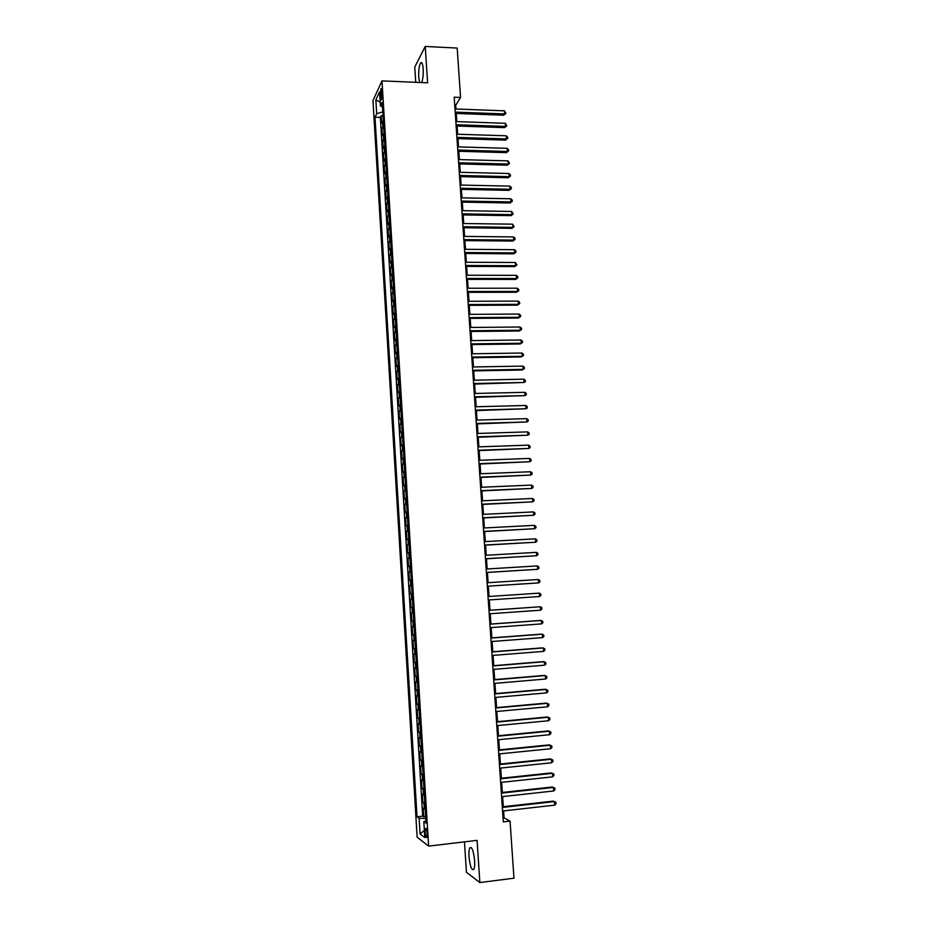 <?xml version="1.0" encoding="UTF-8"?>
<svg xmlns="http://www.w3.org/2000/svg" width="929" height="929" viewBox="0 0 929 929"><rect width="100%" height="100%" fill="white"/><g stroke="black" fill="none" stroke-linecap="round" stroke-linejoin="round"><path stroke-width="1.39" d="M474.626 860.602C473.523 850.709 471.92 846.458 469.807 847.852C469.029 849.431 468.762 852.346 469.006 856.596C470.086 866.443 471.688 870.705 473.825 869.37C474.603 867.791 474.87 864.876 474.626 860.602M421.685 82.576C422.927 79.348 423.427 74.773 423.171 68.839C422.718 63.636 421.847 61.686 420.57 62.975C419.107 65.854 418.491 70.627 418.735 77.304L419.641 82.495M427.108 833.719C426.701 829.643 426.109 827.902 425.354 828.494L425.076 832.221C425.482 836.286 426.063 838.039 426.829 837.447L427.108 833.719M464.477 841.86L466.428 872.273L479.852 882.55L513.969 878.195L510.056 821.12L504.075 817.892L503.611 810.912M372.959 100.541L417.133 837.203L428.629 846.122L381.993 80.881L372.959 100.541M381.993 80.881L427.607 82.832L425.227 46.45L414.752 67.097L415.727 82.321M383.294 120.665L381.633 123.22L381.18 115.719L383.003 115.777M383.607 125.694L381.935 128.225L383.758 128.283M381.935 128.225L382.388 135.739L384.06 133.242M384.827 145.865L383.154 148.292L382.702 140.755L384.525 140.813M385.605 158.511L383.921 160.88L383.456 153.32L385.291 153.378M386.371 171.18L384.687 173.491L384.223 165.919L386.058 165.966M387.149 183.884L385.454 186.137L384.989 178.542L386.824 178.589M387.916 196.623L386.22 198.806L385.756 191.2L387.59 191.235M388.694 209.397L386.987 211.51L386.522 203.892L388.357 203.915M389.472 222.194L387.765 224.249L387.3 216.608L389.135 216.631M390.25 235.025L388.543 237.011L388.067 229.358L389.913 229.37M391.039 247.88L389.309 249.82L388.845 242.132L390.691 242.144M391.817 260.782L390.087 262.64L389.623 254.941L391.469 254.952M392.607 273.707L390.877 275.507L390.401 267.784L392.247 267.796M393.397 286.655L391.655 288.396L391.179 280.651L393.037 280.663M394.186 299.649L392.433 301.321L391.968 293.564L393.815 293.552M394.976 312.667L393.222 314.269L392.746 306.5L394.604 306.489M395.777 325.719L394.012 327.263L393.536 319.46L395.394 319.448M396.567 338.795L394.802 340.281L394.326 332.466L396.184 332.443M397.368 351.917L395.591 353.322L395.115 345.495L396.973 345.472M398.169 365.062L396.381 366.409L395.905 358.559L397.775 358.524M398.971 378.242L397.182 379.52L396.706 371.646L398.564 371.612M399.772 391.457L397.984 392.665L397.496 384.78L399.365 384.734M400.573 404.707L398.785 405.845L398.297 397.937L400.167 397.891M401.386 417.98L399.586 419.06L399.098 411.129L400.968 411.071M402.199 431.3L400.387 432.299L399.9 424.344L401.769 424.298M403.012 444.643L401.189 445.572L400.701 437.605L402.582 437.547M403.825 458.02L402.002 458.88L401.514 450.89L403.383 450.832M404.638 471.433L402.803 472.222L402.315 464.221L404.196 464.152M405.462 484.868L403.616 485.6L403.128 477.576L405.009 477.494M406.275 498.35L404.429 499.012L403.941 490.965L405.822 490.884M407.099 511.867L405.241 512.448L404.754 504.377L406.635 504.296M407.924 525.408L406.066 525.93L405.578 517.836L407.459 517.743M408.748 538.983L406.879 539.435L406.391 531.33L408.272 531.225M409.573 552.604L407.703 552.976L407.216 544.847L409.097 544.742M410.409 566.249L408.528 566.551L408.04 558.399L409.921 558.294M411.245 579.928L409.352 580.16L408.865 571.997L410.746 571.881M412.07 593.643L410.188 593.805L409.689 585.618L411.582 585.491M412.906 607.403L411.013 607.485L410.513 599.275L412.406 599.147L411.57 599.205L411.233 593.712M411.013 607.485L412.906 607.357M413.242 612.908L411.35 612.966L411.849 621.199L413.742 621.06M414.09 626.703L412.174 626.692L412.673 634.948L414.578 634.809M414.926 640.545L413.01 640.453L413.51 648.721L415.414 648.581M415.774 654.411L413.846 654.248L414.357 662.54L416.262 662.389M416.622 668.311L414.694 668.079L415.193 676.393L417.098 676.231M417.469 682.258L415.53 681.944L416.041 690.282L417.945 690.119M418.317 696.227L416.378 695.844L416.877 704.205L418.793 704.031M419.165 710.244L417.214 709.779L417.725 718.152L419.641 717.978M420.024 724.295L418.062 723.749L418.573 732.145L420.489 731.971M420.883 738.369L418.921 737.754L419.432 746.173L421.348 745.987M421.743 752.49L419.769 751.793L420.28 760.236L422.196 760.05M422.602 766.646L420.616 765.879L421.139 774.333L423.055 774.136M423.461 780.836L421.476 779.988L421.998 788.477L423.914 788.268M424.332 795.061L422.335 794.132L422.858 802.644L424.774 802.435M455.965 109.007L455.709 105.244L460.563 97.464L454.188 97.208L503.309 821.898L510.056 821.12M380.309 94.468L380.484 97.278C380.658 99.449 380.983 100.251 381.447 99.705L381.877 91.147C381.691 88.975 381.378 88.174 380.913 88.731L380.309 94.468L382.074 94.537M425.9 820.83L423.821 821.561L426.039 823.117L382.179 102.225L380.414 105.894L382.469 106.998M423.821 821.561L424.797 837.586L420.082 834.021L419.13 818.263L417.028 816.788L375.002 117.205L376.686 113.686L375.85 99.902L379.566 91.901L380.414 105.894M381.18 115.719L380.356 117.391L422.695 816.15L425.645 816.637M425.192 809.322L423.194 808.323L423.717 816.846M424.855 803.62L422.858 802.644M423.984 789.371L421.998 788.477M423.113 775.158L421.139 774.333M422.254 760.979L420.28 760.236M421.394 746.835L419.432 746.173M420.535 732.737L418.573 732.145M419.676 718.663L417.725 718.152M418.828 704.635L416.877 704.205M417.98 690.642L416.041 690.282M417.121 676.672L415.193 676.393M416.285 662.749L414.357 662.54M415.437 648.86L413.51 648.721M414.589 635.006L412.673 634.948M413.753 621.187L411.849 621.199M410.513 599.275L411.57 599.205M409.689 585.618L411.57 585.409M408.865 571.997L410.746 571.718M408.04 558.399L409.91 558.05M407.216 544.847L409.085 544.429M406.391 531.33L408.249 530.831M405.578 517.836L407.425 517.279M404.754 504.377L406.6 503.75M403.941 490.965L405.787 490.257M403.128 477.576L404.963 476.798M402.315 464.221L404.15 463.374M401.514 450.89L403.337 449.984M400.701 437.605L402.524 436.63M399.9 424.344L401.711 423.299M399.098 411.129L400.898 410.014M398.297 397.937L400.097 396.753M397.496 384.78L399.296 383.526M396.706 371.646L398.483 370.334M395.905 358.559L397.682 357.166M395.115 345.495L396.892 344.044M394.326 332.466L396.091 330.945M393.536 319.46L395.301 317.881M392.746 306.5L394.5 304.851M391.968 293.564L393.71 291.845M391.179 280.651L392.921 278.886M390.401 267.784L392.131 265.938M389.623 254.941L391.353 253.036M388.845 242.132L390.563 240.158M388.067 229.358L389.785 227.326M387.3 216.608L389.007 214.506M386.522 203.892L388.229 201.732M385.756 191.2L387.451 188.982M384.989 178.542L386.685 176.266M384.223 165.919L385.907 163.574M383.456 153.32L385.14 150.916M382.702 140.755L384.374 138.293M425.227 46.45L457.184 48.064L460.563 97.464M479.852 882.55L477.088 840.362L428.629 846.122M503.321 806.72L502.635 796.594M502.357 792.449L501.66 782.311M501.381 778.223L500.696 768.062M500.417 764.021L499.732 753.86M499.465 749.866L498.768 739.681M498.501 735.745L497.805 725.549M497.549 721.659L496.852 711.44M496.597 707.608L495.9 697.377M495.645 693.591L494.948 683.349M494.692 679.61L493.996 669.356M493.74 665.663L493.044 655.398M492.8 651.752L492.103 641.474M491.859 637.886L491.162 627.586M490.918 624.044L490.222 613.744M489.978 610.237L489.281 599.925M489.049 596.464L488.352 586.164M488.12 582.704L487.423 572.461M487.179 568.966L486.494 558.782M486.25 555.263L485.565 545.137M485.321 541.584L484.636 531.539M484.404 527.951L483.719 517.964M483.475 514.352L482.801 504.424M482.557 500.789L481.884 490.918M481.64 487.249L480.967 477.448M480.723 473.755L480.061 464.012M479.805 460.285L479.143 450.611M478.888 446.861L478.238 437.245M477.982 433.46L477.332 423.903M477.076 420.094L476.438 410.606M476.171 406.763L475.532 397.333M475.265 393.466L474.638 384.095M474.371 380.193L473.732 370.892M473.465 366.967L472.838 357.711M472.571 353.763L471.955 344.578M471.677 340.595L471.061 331.467M470.794 327.461L470.179 318.392M469.9 314.35L469.284 305.351M469.017 301.286L468.402 292.333M468.123 288.245L467.519 279.35M467.241 275.239L466.648 266.402M466.358 262.268L465.766 253.489M465.487 249.32L464.895 240.599M464.605 236.407L464.024 227.744M463.734 223.529L463.153 214.924M462.863 210.686L462.282 202.139M461.992 197.865L461.411 189.377M461.121 185.08L460.552 176.649M460.261 172.318L459.692 163.945M459.39 159.602L458.833 151.276M458.531 146.898L457.974 138.642M457.672 134.24L457.114 126.03M456.813 121.606L456.267 113.454M454.722 105.209L455.709 105.244M503.042 818.008L504.075 817.892M382.76 111.863L376.686 113.686M380.356 117.391L375.002 117.205M422.695 816.15L417.028 816.788M419.13 818.263L425.761 818.507M380.182 102.027L375.85 99.902M420.082 834.021L424.356 830.34M455.28 113.419L503.715 115.184L504.633 113.93L455.198 112.119M504.401 110.818L505.899 113.431L504.633 113.93L504.401 110.818L454.978 108.972M505.899 113.431L503.715 115.184M456.139 125.996L504.61 127.633L505.527 126.414L456.046 124.73M505.306 123.29L506.804 125.903L505.527 126.414L505.306 123.29L455.837 121.571M506.804 125.903L504.61 127.633M456.987 138.607L505.515 140.116L506.444 138.932L456.905 137.376M506.212 135.797L507.617 137.144L507.71 138.398L506.444 138.932L506.212 135.797L456.685 134.206M507.71 138.398L505.515 140.116M457.846 151.253L506.421 152.635L507.35 151.473L457.765 150.045M507.118 148.326L508.535 149.674L508.616 150.928L507.35 151.473L507.118 148.326L457.544 146.875M508.616 150.928L506.421 152.635M458.705 163.922L507.327 165.176L508.256 164.038L458.624 162.749M508.035 160.891L509.533 163.481L508.256 164.038L508.035 160.891L458.415 159.567M509.533 163.481L507.327 165.176M459.565 176.626L508.244 177.741L509.173 176.638L459.483 175.488M508.941 173.491L510.358 174.803L510.451 176.069L509.173 176.638L508.941 173.491L459.274 172.295M510.451 176.069L508.244 177.741M460.424 189.353L509.15 190.34L510.091 189.272L460.354 188.25M509.858 186.114L511.275 187.414L511.368 188.68L510.091 189.272L509.858 186.114L460.134 185.057M511.368 188.68L509.15 190.34M461.295 202.116L510.067 202.975L511.008 201.93L461.225 201.047M510.776 198.771L512.193 200.06L512.285 201.326L511.008 201.93L510.776 198.771L461.005 197.842M512.285 201.326L510.067 202.975M462.166 214.913L510.985 215.644L511.925 214.634L462.096 213.879M511.693 211.452L513.203 214.007L511.925 214.634L511.693 211.452L461.876 210.662M513.203 214.007L510.985 215.644M463.025 227.733L511.902 228.337L512.854 227.35L462.967 226.734M512.622 224.168L514.132 226.711L512.854 227.35L512.622 224.168L462.747 223.517M514.132 226.711L511.902 228.337M463.896 240.588L512.831 241.052L513.772 240.1L463.838 239.624M513.54 236.918L514.956 238.172L515.049 239.45L513.772 240.1L513.54 236.918L463.617 236.396M515.049 239.45L512.831 241.052M464.779 253.478L513.749 253.814L514.701 252.885L464.709 252.549M514.469 249.692L515.885 250.946L515.978 252.223L514.701 252.885L514.469 249.692L464.488 249.309M515.978 252.223L513.749 253.814M465.65 266.402L514.678 266.6L515.63 265.706L465.592 265.497M515.398 262.501L516.907 265.02L515.63 265.706L515.398 262.501L465.371 262.257M516.907 265.02L514.678 266.6M466.532 279.35L515.607 279.408L516.559 278.549L466.474 278.491M516.327 275.344L517.743 276.563L517.836 277.852L516.559 278.549L516.327 275.344L466.253 275.239M517.836 277.852L515.607 279.408M467.415 292.333L516.536 292.252L517.499 291.427L467.357 291.509M517.267 288.211L518.684 289.43L518.777 290.707L517.499 291.427L517.267 288.211L467.136 288.245M518.777 290.707L516.536 292.252M468.286 305.351L517.465 305.13L518.428 304.34L468.239 304.549M518.196 301.112L519.613 302.32L519.706 303.609L518.428 304.34L518.196 301.112L468.019 301.286M519.706 303.609L517.465 305.13M469.18 318.392L518.405 318.043L519.369 317.288L469.122 317.637M519.137 314.048L520.554 315.233L520.646 316.534L519.369 317.288L519.137 314.048L468.901 314.362M520.646 316.534L518.405 318.043M470.062 331.479L519.334 330.991L520.31 330.259L470.016 330.747M520.077 327.008L521.494 328.192L521.587 329.481L520.31 330.259L520.077 327.008L469.795 327.472M521.587 329.481L519.334 330.991M470.957 344.589L520.275 343.962L521.262 343.265L470.898 343.893M521.018 340.002L522.435 341.175L522.539 342.476L521.262 343.265L521.018 340.002L470.678 340.606M522.539 342.476L520.275 343.962M471.839 357.735L521.215 356.957L522.203 356.295L471.793 357.073M521.97 353.032L523.387 354.193L523.48 355.493L522.203 356.295L521.97 353.032L471.572 353.775M523.48 355.493L521.215 356.957M472.733 370.903L522.168 369.997L523.155 369.37L472.698 370.288M522.911 366.096L524.339 367.234L524.432 368.546L523.155 369.37L522.911 366.096L472.466 366.978M524.432 368.546L522.168 369.997M473.627 384.118L524.095 382.469L473.593 383.526M523.863 379.183L525.28 380.321L525.384 381.633L524.095 382.469L523.863 379.183L473.36 380.216M474.533 397.357L525.048 395.603L474.487 396.811M524.815 392.317L526.232 393.431L526.337 394.744L525.048 395.603L524.815 392.317L474.266 393.49M475.427 410.63L526.011 408.76L475.393 410.119M525.768 405.474L527.196 406.577L527.289 407.889L526.011 408.76L525.768 405.474L475.172 406.786M476.333 423.938L526.964 421.963L476.298 423.461M526.72 418.654L528.148 419.757L528.241 421.069L526.964 421.963L526.72 418.654L476.066 420.117M477.239 437.28L527.927 435.19L477.204 436.839M527.684 431.88L529.112 432.96L529.205 434.284L527.927 435.19L527.684 431.88L476.972 433.495M478.145 450.646L528.88 448.452L478.11 450.251M528.647 445.13L530.064 446.199L530.169 447.534L528.88 448.452L528.647 445.13L477.889 446.895M479.05 464.059L529.844 461.748L479.027 463.687M529.611 458.415L531.028 459.483L531.133 460.807L529.844 461.748L529.611 458.415L478.795 460.331M479.956 477.494L530.819 475.079L479.933 477.169M530.575 471.735L532.003 472.78L532.096 474.115L530.819 475.079L530.575 471.735L479.712 473.79M480.874 490.965L531.783 488.433L480.85 490.675M531.539 485.089L532.967 486.122L533.072 487.458L531.783 488.433L531.539 485.089L480.63 487.295M481.791 504.47L532.758 501.834L481.768 504.226M532.514 498.478L533.943 499.5L534.036 500.836L532.758 501.834L532.514 498.478L481.547 500.836M482.708 518.01L533.734 515.258L482.697 517.801M533.49 511.902L534.918 512.901L535.011 514.248L533.734 515.258L533.49 511.902L482.465 514.399M483.626 531.585L534.709 528.717L483.614 531.411M534.465 525.349L535.894 526.348L535.987 527.684L534.709 528.717L534.465 525.349L483.382 528.009M484.555 545.195L535.685 542.211L484.543 545.056M535.441 538.832L536.869 539.819L536.962 541.166L535.685 542.211L535.441 538.832L484.311 541.642M485.472 558.84L536.66 555.739L485.472 558.735M536.416 552.349L537.845 553.324L537.949 554.671L536.66 555.739L536.416 552.349L485.24 555.321M486.401 572.519L537.647 569.303L486.401 572.461M537.403 565.912L538.832 566.864L538.936 568.223L537.647 569.303L537.403 565.912L486.169 569.024M487.33 586.234L538.634 582.901L487.33 586.211M538.39 579.499L539.819 580.439L539.923 581.798L538.634 582.901L538.39 579.499L487.098 582.762M539.621 596.523L540.91 595.408L540.806 594.049L539.377 593.12L488.027 596.534L539.377 593.12L539.621 596.523L488.259 599.995M488.968 610.353L540.364 606.765L540.608 610.19L489.2 613.814M488.968 610.307L540.364 606.765L541.804 607.682L541.897 609.052L540.608 610.19M489.908 624.195L541.352 620.456L541.607 623.882L490.14 627.667M489.897 624.114L540.295 620.456L542.791 621.362L542.896 622.732L541.607 623.882M490.849 638.084L542.35 634.182L542.606 637.619L491.081 641.556M490.837 637.956L541.293 634.135L543.79 635.076L543.883 636.446L542.606 637.619M491.789 651.995L543.349 647.943L543.604 651.38L492.022 655.479M491.778 651.833L542.281 647.861L544.789 648.814L544.882 650.195L543.604 651.38M492.73 665.954L544.348 661.727L544.603 665.187L492.974 669.437M492.718 665.745L543.279 661.622L545.787 662.598L545.892 663.98L544.603 665.187M493.682 679.935L545.346 675.557L545.602 679.018L493.914 683.442M493.671 679.691L544.278 675.406L546.786 676.405L546.891 677.787L545.602 679.018M494.634 693.963L546.357 689.423L546.612 692.895L494.867 697.47M494.611 693.673L545.277 689.237L547.796 690.259L547.901 691.64L546.612 692.895M495.587 708.014L547.367 703.323L547.622 706.795L495.831 711.544M495.563 707.701L546.287 703.09L548.807 704.136L548.911 705.529L547.622 706.795M496.539 722.112L548.377 717.246L548.633 720.741L496.783 725.642M496.516 721.752L547.286 716.991L549.817 718.059L549.922 719.452L548.633 720.741M497.503 736.244L549.387 731.216L549.643 734.711L497.735 739.786M497.468 735.838L548.296 730.926L550.827 732.017L550.932 733.411L549.643 734.711M498.455 750.411L550.398 745.221L550.653 748.728L498.699 753.965M498.432 749.97L549.306 744.884L551.849 745.999L551.942 747.404L550.653 748.728M499.419 764.613L551.42 759.26L551.675 762.779L499.663 768.167M499.384 764.126L550.328 758.888L552.86 760.027L552.964 761.432L551.675 762.779M500.383 778.85L552.441 773.334L552.697 776.853L500.626 782.427M500.348 778.328L551.338 772.928L553.881 774.089L553.986 775.494L552.697 776.853M501.358 793.134L553.463 787.444L553.719 790.974L501.602 796.71M501.312 792.565L552.36 787.002L554.915 788.187L555.008 789.592L553.719 790.974M502.322 807.452L554.485 801.588L554.752 805.129L502.566 811.029M502.287 806.836L553.382 801.1L555.937 802.319L556.041 803.724L554.752 805.129M382.841 126.425L382.539 121.409M424.321 809.066L423.972 803.364M423.45 794.818L423.113 789.139M422.59 780.615L422.242 774.949M421.731 766.448L421.383 760.793M420.872 752.316L420.523 746.672M420.013 738.218L419.676 732.586M419.165 724.155L418.816 718.547M418.305 710.128L417.969 704.53M417.458 696.146L417.121 690.561M416.61 682.188L416.273 676.614M415.762 668.265L415.426 662.714M414.915 654.388L414.578 648.837M414.079 640.534L413.742 635.006M413.242 626.727L412.906 621.211M412.406 612.943L412.07 607.438M410.734 585.491L410.397 580.021M409.898 571.811L409.573 566.353M409.074 558.178L408.737 552.732M408.249 544.568L407.912 539.134M407.425 530.993L407.088 525.57M406.6 517.453L406.275 512.053M405.776 503.948L405.45 498.559M404.963 490.477L404.638 485.101M404.138 477.041L403.813 471.677M403.325 463.641L403 458.287M402.512 450.263L402.187 444.921M401.711 436.92L401.386 431.602M400.898 423.624L400.573 418.305M400.085 410.351L399.772 405.044M399.284 397.113L398.971 391.817M398.483 383.898L398.158 378.626M397.682 370.729L397.368 365.469M396.88 357.584L396.567 352.335M396.091 344.473L395.766 339.236M395.289 331.398L394.976 326.172M394.5 318.345L394.186 313.143M393.71 305.339L393.397 300.137M392.921 292.356L392.607 287.166M392.131 279.408L391.817 274.229M391.353 266.484L391.039 261.328M390.563 253.594L390.25 248.449M389.785 240.739L389.472 235.606M389.007 227.919L388.694 222.797M388.229 215.122L387.916 210.012M387.451 202.359L387.138 197.262M386.673 189.632L386.371 184.546M385.907 176.928L385.593 171.853M385.14 164.259L384.827 159.196M384.374 151.624L384.06 146.573M383.607 139.013L383.294 133.973M381.982 97.336L380.484 97.278M471.386 847.654L469.807 847.852M421.975 63.044L420.57 62.975M425.946 828.424L425.354 828.494"/></g></svg>

